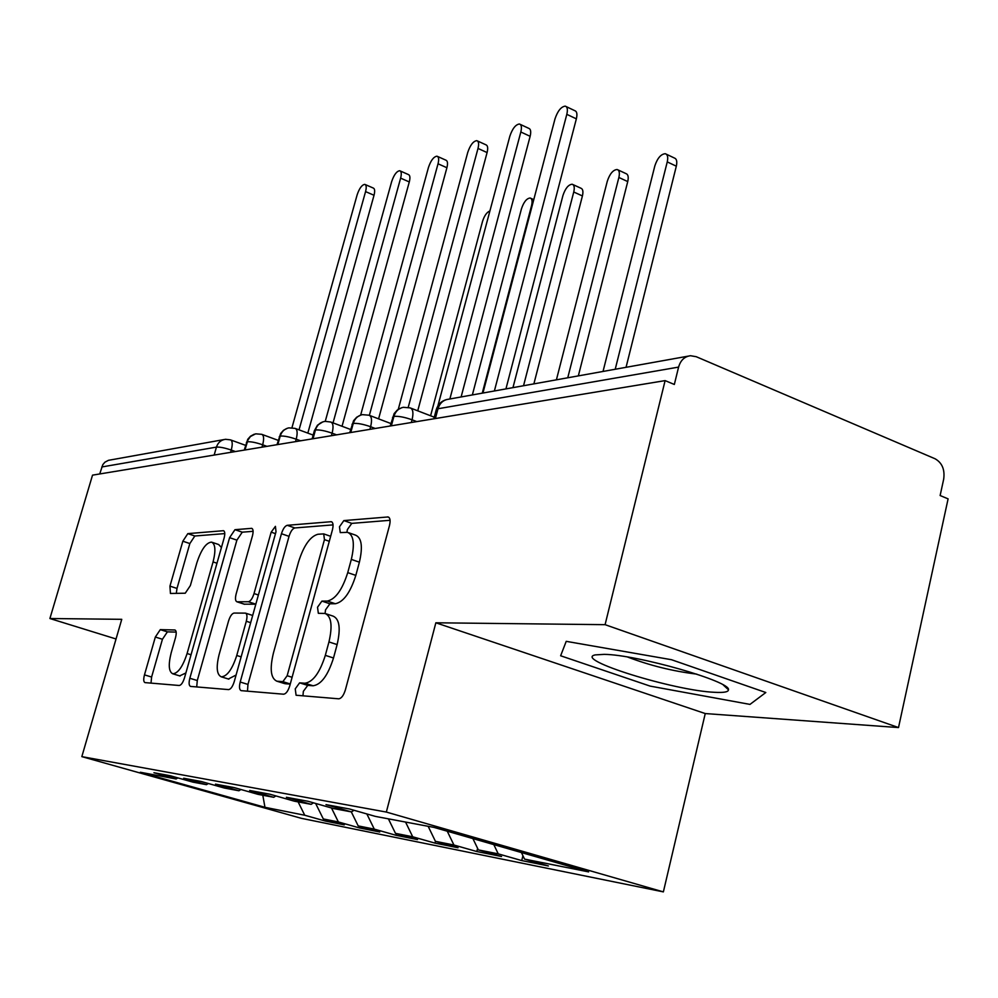 <?xml version="1.0" encoding="UTF-8"?>
<svg xmlns="http://www.w3.org/2000/svg" width="998" height="998" viewBox="0 0 998 998"><rect width="100%" height="100%" fill="white"/><g stroke="black" fill="none" stroke-linecap="round" stroke-linejoin="round"><path stroke-width="1.5" d="M295.246 688.845L296.082 695.244L338.721 698.812C341.391 698.475 343.624 695.494 345.383 689.892L389.482 525.547C390.605 520.632 390.156 517.775 388.122 516.952L343.861 520.582L339.47 526.807L340.268 532.608L347.504 532.321C353.654 534.866 354.926 543.898 351.321 559.404L347.741 572.627C342.277 589.818 335.465 599.299 327.294 601.058L321.905 601.108L317.526 607.221L318.337 613.308L325.036 613.458C331.386 616.24 332.696 625.734 328.953 641.939L325.323 655.362C319.797 672.752 312.998 682.046 304.939 683.231L299.612 682.857L295.246 688.845M326.084 613.807L333.095 616.128C339.495 618.922 340.829 628.403 337.124 644.583L333.507 657.994C327.993 675.347 321.181 684.616 313.085 685.776L307.733 685.389L303.342 691.365L302.955 695.831M390.068 520.295L351.77 523.376L347.366 529.589L346.93 532.233M348.776 532.757L355.475 535.115C361.663 537.673 362.96 546.704 359.392 562.186L355.824 575.384C350.373 592.55 343.549 601.994 335.34 603.74L329.914 603.778L325.523 609.878L325.074 613.471M160.291 629.638L155.339 637.036L144.473 674.873C143.363 679.276 143.512 681.846 144.96 682.607L179.241 685.489C181.212 685.164 182.958 682.62 184.493 677.867L224.101 538.084C225.161 533.83 224.962 531.373 223.49 530.699L187.824 533.631L182.846 541.203L169.947 586.138L170.433 593.461L185.254 593.211L190.356 585.589L196.868 562.76C201.234 549.536 206.112 542.65 211.501 542.114C215.393 543.91 215.917 550.509 213.073 561.924L187.088 653.528C182.771 666.676 178.006 673.425 172.766 673.787C168.724 671.704 168.2 664.705 171.194 652.767L175.511 637.66C176.609 633.268 176.421 630.711 174.962 629.988L160.291 629.638L167.402 631.871L162.437 639.256L151.609 677.031L150.997 683.119M605.087 624.673L435.852 622.789L705.249 713.558L898.512 727.567L605.087 624.673L665.117 380.612L674.336 384.467L678.59 367.102L437.997 408.756L435.39 418.536M435.852 622.789L386.338 812.06L81.836 756.634L121.756 619.321L49.9 618.523L92.527 475.148L665.117 380.612M240.206 682.033C239.033 686.898 239.333 689.768 241.129 690.641L283.632 694.209C286.052 693.872 288.098 691.04 289.794 685.738L332.421 529.863C333.532 525.185 333.17 522.465 331.336 521.692L287.237 525.31C284.954 525.983 283.033 528.79 281.448 533.73L240.206 682.033L247.966 684.416L247.479 691.19M228.592 689.606L190.518 686.412C188.921 685.601 188.697 682.894 189.832 678.266L229.602 537.66L234.967 529.689L251.696 528.341C253.267 529.04 253.504 531.572 252.432 535.926L236.164 593.86C235.054 598.388 235.316 601.033 236.938 601.794L248.377 601.732C250.56 601.22 252.444 598.501 254.028 593.561L271.169 532.146L275.423 526.345L276.009 531.772L234.256 681.584C232.646 686.599 230.763 689.281 228.592 689.606M386.338 812.06L663.371 891.888L301.334 818.323L81.836 756.634M522.927 855.723L521.729 860.575L548.376 865.94L524.549 859.103L588.608 871.89L434.043 827.404L375.46 816.414L349.55 808.991L325.984 804.625L351.471 811.91L333.344 808.505L308.182 801.319L286.389 797.277L311.139 804.338L294.335 801.182L269.897 794.221L249.662 790.466L273.726 797.302L258.108 794.371L234.33 787.634L215.518 784.141L238.921 790.765L224.363 788.033L201.234 781.496L183.682 778.24L206.461 784.678L192.863 782.12L170.346 775.77L153.929 772.726L176.122 778.976L177.881 777.891M521.729 860.575L498.239 853.864L478.341 849.884L472.902 838.594M477.605 848.362L476.807 851.531L501.557 856.509L478.341 849.884M476.807 851.531L453.928 845.019L435.427 841.326L428.154 826.307M435.477 841.339L435.016 843.123L458.057 847.764L435.427 841.326M435.016 843.123L412.71 836.786L395.482 833.355L388.397 818.834M396.468 833.629L396.044 835.289L417.538 839.605L395.482 833.355M396.044 835.289L374.287 829.126L358.195 825.907L351.296 811.873M360.004 826.419L359.592 827.953L379.714 831.995L358.195 825.907M359.592 827.953L338.372 821.953L323.302 818.946L315.642 803.452M325.835 819.657L325.448 821.08L344.31 824.872L323.302 818.946M325.448 821.08L304.739 815.241L264.969 807.307L140.319 772.252L176.122 778.976M206.461 784.678L208.345 783.505M304.739 815.241L298.115 801.881M262.798 795.256L264.969 807.307M238.921 790.765L240.93 789.505M338.372 821.953L331.486 807.968M273.726 797.302L275.885 795.93M374.287 829.126L366.852 813.944M311.139 804.338L313.472 802.829M412.71 836.786L405.55 822.053M351.471 811.91L353.991 810.264M453.928 845.019L447.254 831.209M898.512 727.567L948.1 498.863L940.128 495.532L943.684 479.165C944.994 469.584 942.112 462.773 935.039 458.756L696.23 356.71L690.516 355.725C684.541 356.498 680.561 360.29 678.59 367.102M498.239 853.864L493.81 844.607M99.725 473.963L102.794 464.681L104.902 462.186L108.445 460.328L223.752 439.619M49.9 618.523L116.042 638.982M705.249 713.558L663.371 891.888M650.097 686.1L749.972 704.401L765.815 692.512L671.492 659.715L566.215 641.34L560.639 655.773L650.097 686.1L560.639 655.773L566.215 641.34L671.492 659.715L765.815 692.512L749.972 704.401L650.097 686.1M524.549 859.103L521.418 852.554M391.366 425.809L393.923 416.391C395.495 411.326 398.626 408.294 403.317 407.296L410.19 407.895C413.022 408.993 413.646 412.96 412.062 419.796L411.326 422.516M350.772 432.508L353.267 423.426C354.789 418.561 357.833 415.63 362.386 414.644L369.023 415.218C371.668 416.266 372.204 420.108 370.62 426.732L369.909 429.352M313.023 438.746L315.455 429.976C316.94 425.285 319.896 422.453 324.325 421.493L325.248 421.368L391.665 181.586C393.961 174.837 396.643 171.207 399.724 170.72C401.408 171.332 401.707 173.802 400.635 178.143L333.045 422.89M277.831 444.547L280.213 436.076C281.661 431.56 284.542 428.828 288.834 427.868L295.059 428.379C297.367 429.34 297.741 432.945 296.206 439.195L295.533 441.627M244.959 449.986L247.903 440.081L250.436 436.513L255.663 433.831L261.713 434.317C263.871 435.24 264.183 438.733 262.674 444.809L262 447.166M333.045 524.886L294.834 527.954C292.539 528.616 290.605 531.423 289.033 536.35L247.966 684.416M282.871 681.659L287.162 675.733L324.45 539.631L323.701 533.893L317.888 534.267C310.166 536.425 303.716 545.632 298.564 561.874L273.402 653.116C269.622 668.934 270.757 678.278 276.82 681.185L282.871 681.659L290.281 683.967M284.031 683.418L277.506 681.272M290.231 684.104L285.49 683.755M253.105 531.31L242.252 532.184L236.888 540.143L197.28 680.536L196.718 686.948M244.198 604.164L255.825 604.214M219.098 654.651C216.017 667.188 216.741 674.586 221.244 676.819C227.057 676.494 232.222 669.384 236.751 655.486L246.294 621.267C247.417 616.627 247.142 613.907 245.471 613.121L234.056 613.059C231.935 613.533 230.089 616.203 228.53 621.068L219.098 654.651M228.355 679.014L236.077 675.035M176.172 632.096L167.402 631.871M179.665 675.895L185.89 672.964M221.431 547.528L218.674 544.534L212.137 542.326M224.787 533.593L194.822 536.001L189.845 543.561L176.995 588.421L176.309 593.386M666.352 154.203L674.336 157.996C676.669 158.782 677.33 161.514 676.32 166.192L667.25 161.901C668.273 157.21 667.612 154.478 665.292 153.704C660.913 154.091 657.433 158.158 654.838 165.893L603.029 371.456M615.217 369.26L667.25 161.901M626.058 367.314L676.32 166.192M566.215 106.599L574.736 110.653C576.906 111.352 577.455 114.084 576.357 118.849L566.814 114.333C567.924 109.555 567.388 106.823 565.23 106.137C561.101 106.699 557.695 110.94 555 118.874L482.945 393.037M576.357 118.849L505.936 388.896M566.814 114.333L494.384 390.979M618.061 169.922L625.958 173.602C628.154 174.363 628.752 177.02 627.742 181.586L618.872 177.469C619.895 172.904 619.309 170.234 617.126 169.498C613.071 169.872 609.803 173.777 607.308 181.199L556.41 379.826M567.75 377.793L618.872 177.469M578.341 375.884L627.742 181.586M573.014 184.605L580.824 188.173C582.894 188.896 583.418 191.491 582.42 195.945L573.75 192.003C574.761 187.537 574.249 184.942 572.191 184.231C568.423 184.605 565.342 188.348 562.947 195.483L512.96 387.636M523.538 385.739L573.75 192.003M533.88 383.881L582.42 195.945M482.259 393.162L531.56 205.588C532.57 201.234 532.109 198.702 530.175 198.003C526.657 198.377 523.75 201.983 521.443 208.856L472.353 394.934M489.906 210.94C486.812 212.212 484.354 215.693 482.533 221.381L430.587 415.779M520.295 124.401L528.703 128.318C530.749 128.992 531.223 131.661 530.138 136.314L520.831 131.998C521.929 127.332 521.467 124.663 519.434 124.002C515.617 124.538 512.423 128.617 509.841 136.215L437.897 405.899M530.138 136.314L461.113 396.954M520.831 131.998L449.861 398.975M477.543 140.992L485.839 144.772C487.76 145.434 488.172 148.028 487.086 152.569L478.005 148.428C479.102 143.887 478.691 141.292 476.795 140.643C473.252 141.167 470.233 145.072 467.763 152.37L398.277 409.317M487.086 152.569L417.738 410.814M478.005 148.428L408.219 407.359M437.648 156.486L445.807 160.142C447.615 160.778 447.977 163.31 446.904 167.739L438.035 163.784C439.12 159.343 438.771 156.811 436.974 156.187C433.681 156.686 430.837 160.441 428.454 167.464L360.652 415.093M446.904 167.739L378.591 418.861M438.035 163.784L369.372 415.318M400.31 170.982L408.344 174.538C410.041 175.149 410.365 177.619 409.292 181.948L342.04 426.271M714.755 692.313C723.899 692.812 728.478 691.963 728.453 689.768C731.309 681.559 636.824 654.563 604.164 654.364L595.257 654.9C572.952 659.316 674.087 690.741 714.755 692.313M627.642 657.046C649.935 665.541 672.989 671.242 696.804 674.137M365.305 184.593L373.215 188.023C374.811 188.622 375.086 191.03 374.025 195.271L365.567 191.604C366.64 187.362 366.378 184.954 364.781 184.368C361.9 184.842 359.355 188.323 357.147 194.835L291.952 427.73M374.025 195.271L307.833 433.12M365.567 191.604L299.051 429.851M688.146 356.149L448.589 399.212C443.299 399.911 439.769 403.092 437.997 408.756L436.201 409.941M214.171 455.063L216.441 447.116L101.796 466.964M235.416 451.558L231.262 450.061C224.737 447.853 219.797 446.867 216.441 447.116C217.988 442.513 221.02 439.906 225.548 439.295L230.488 439.869C232.509 440.767 232.759 444.16 231.262 450.061L230.613 452.344M416.79 421.618L412.062 419.796C404.527 417.127 398.489 415.991 393.923 416.391L392.538 417.389M375.223 428.479L370.62 426.732C363.322 424.175 357.534 423.077 353.267 423.426L352.032 424.3M336.588 434.854L332.109 433.182L331.411 435.702M300.573 440.804L296.206 439.195C289.308 436.812 283.981 435.777 280.213 436.076L279.24 436.762M266.928 446.356L262.674 444.809C255.962 442.513 250.835 441.503 247.279 441.777L246.419 442.376M312.1 438.895L314.42 430.537L315.455 429.976C319.46 429.651 325.011 430.724 332.109 433.182C333.669 426.745 333.207 423.027 330.75 422.029L325.248 421.368M322.878 421.855L317.489 425.185L314.37 430.749M313.085 685.776L304.939 683.231M333.507 657.994L325.323 655.362M337.124 644.583L328.953 641.939M329.914 603.778L321.905 601.108M335.34 603.74L327.294 601.058M355.824 575.384L347.741 572.627M359.392 562.186L351.321 559.404M351.77 523.376L343.861 520.582M389.008 517.426L387.586 516.914M307.733 685.389L299.612 682.857M289.033 536.35L281.448 533.73M294.834 527.954L287.237 525.31M332.084 522.091L330.874 521.667M292.102 677.28L287.162 675.733M329.29 541.303L324.45 539.631M197.28 680.536L189.832 678.266M236.888 540.143L229.602 537.66M242.252 532.184L234.967 529.689M252.282 528.641L251.334 528.316M244.71 604.277L237.212 601.819M255.837 604.164L248.377 601.732M258.395 595.008L254.028 593.561M275.485 533.643L271.169 532.146M241.154 656.859L236.751 655.486M250.673 622.677L246.294 621.267M191.042 654.75L187.088 653.528M216.978 563.234L213.073 561.924M176.995 588.421L169.947 586.138M189.845 543.561L182.846 541.203M194.822 536.001L187.824 533.631M224.014 530.973L223.153 530.674M151.609 677.031L144.473 674.873M162.437 639.256L155.339 637.036M409.292 181.948L400.635 178.143M434.267 417.201L410.976 408.207M446.755 399.512C441.453 400.959 437.972 404.315 436.301 409.567L433.843 418.798M390.867 423.539L369.709 415.48M390.206 425.996L394.148 413.584L397.404 409.941L401.82 407.658M350.61 429.489L331.348 422.254M349.737 432.683L353.579 420.694L356.698 417.214L360.927 415.006M313.16 435.091L295.583 428.579M278.23 440.368L262.175 434.479M277.007 444.684L280.663 433.481L283.532 430.275L287.412 428.229M245.57 445.345L230.887 440.018M244.223 450.098L247.778 439.257L250.548 436.176L254.265 434.192M330.662 536.313L323.963 533.98M284.792 683.655L276.82 681.185M244.435 604.252L236.938 601.794M228.866 679.164L221.244 676.819M252.681 615.467L245.708 613.196M180.089 676.02L172.766 673.787M533.78 199.625L530.899 198.328M723.338 685.027L728.453 689.768"/></g></svg>
